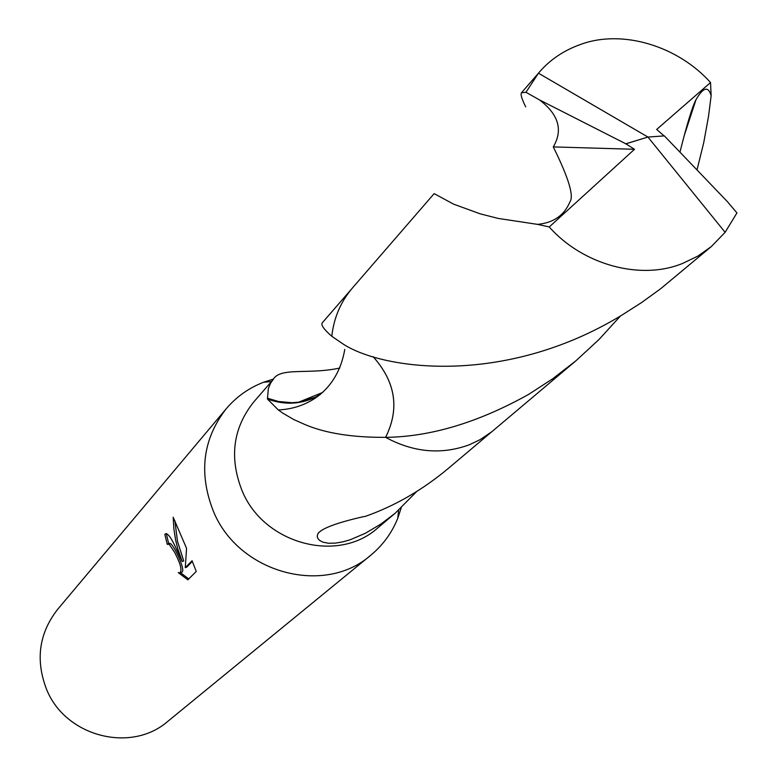<?xml version="1.0" encoding="UTF-8"?>
<svg xmlns="http://www.w3.org/2000/svg" width="777" height="777" viewBox="0 0 777 777"><rect width="100%" height="100%" fill="white"/><g stroke="black" fill="none" stroke-linecap="round" stroke-linejoin="round"><path stroke-width="1.17" d="M273.63 379.04L263.5 382.274C248.815 387.966 236.393 396.794 226.233 408.751C202.768 439.015 198.465 473.125 213.325 511.081C238.218 572.931 324.106 596.396 370.804 555.196C382.886 545.201 391.87 532.886 397.756 518.278L401.194 507.905M373.047 356.614C395.639 381.944 399.815 408.848 385.586 437.334L385.596 437.344C352.408 437.538 325.514 433.275 304.895 424.524L293.745 419.531L282.799 413.141L278.312 409.945L267.434 399.019L268.366 388.51L270.581 383.158L272.999 379.739L253.71 402.01C232.983 428.059 229.089 457.595 242.045 490.617C263.626 544.036 338.112 563.985 377.894 527.806L395.153 513.247L380.895 524.048L365.375 533.275L350.194 539.762L342.987 541.831L335.538 543.113L328.496 543.249L322.95 542.161L319.464 540.336L317.686 538.218L317.22 536.052L317.9 533.75C321.396 528.457 336.703 522.736 363.821 516.579L364.869 516.53C394.434 506.196 422.222 490.18 448.242 468.473L491.802 431.73M176.816 549.99L182.216 561.518L177.797 548.941L175.631 540.093L173.863 528.758L173.174 517.229L186.558 548.329L185.276 567.686L192.065 560.722L196.241 571.425L187.859 579.836L178.263 572.591L179.914 572.863C182.265 570.367 180.507 563.529 174.621 552.33L169.192 544.298L167.24 544.327L164.831 534.304L166.055 533.595C168.619 534.09 172.212 539.549 176.816 549.99M226.233 408.751L57.556 609.459C39.044 633.294 35.334 659.79 46.416 688.956C64.947 736.45 131.031 753.671 167.91 721.27L370.804 555.196M416.812 491.423L395.153 513.247M168.978 543.511L170.668 543.725C175.116 547.261 186.655 572.299 181.41 572.27L180.439 572.659M180.41 572.678L188.772 578.923M164.831 534.304L166.336 533.721L168.677 543.628M174.825 520.532L177.496 541.316L183.702 560.926L182.216 561.518M192.356 561.382L186.781 567.093L185.276 567.686M319.774 394.862L315.326 397.241L320.483 394.289M267.638 398.261L278.564 401.515L291.997 402.719L298.63 402.204L315.384 397.222C300.194 404.496 284.207 405.099 267.434 399.019M272.999 379.739C279.992 366.734 308.44 374.912 339.821 368.026M351.262 289.355L322.377 322.708C320.639 324.767 323.776 329.293 331.789 336.276L341.744 343.094C378.894 369.036 502.107 388.073 621.988 315.064L641.452 302.642L660.518 288.85L711.373 246.523L697.94 256.051L682.876 263.316C640.685 280.866 582.653 264.753 549.252 226.971L537.587 224.378L498.212 218.434L480.273 213.86L453.622 204.166L434.149 193.628L352.457 287.956C340.782 301.622 333.887 317.725 331.789 336.286M385.586 437.334L385.596 437.344C413.617 452.496 441.55 454.963 469.386 444.745L480.205 439.597L491.695 431.818L575.883 360.829L552.729 378.758L528.681 394.357C478.321 422.484 430.633 436.82 385.596 437.354C399.834 408.877 395.668 381.963 373.086 356.633M725.116 232.313L736.946 212.927L727.408 201.651L664.364 135.897L647.94 137.053L725.116 232.313L711.373 246.523M525.708 106.876C521.804 98.98 520.386 94.289 521.464 92.793L525.961 92.278L539.471 99.893C558.614 114.404 563.228 130.08 553.282 146.902C568.638 177.933 574.174 196.28 569.891 201.952C564.267 215.355 553.496 222.824 537.587 224.378M539.471 99.893L625.796 143.784L647.94 137.053L538.451 73.193L525.961 92.278M538.451 73.193L539.423 72.057C550.301 59.499 564.063 50.282 580.71 44.396C622.484 28.992 677.991 46.125 710.537 82.547L711.14 95.658L708.507 116.463L703.69 142.871L697.115 169.454M680.098 151.612C686.975 124.116 692.268 106.818 695.988 99.699C703.253 87.189 708.303 85.839 711.14 95.658M620.464 315.967L599.048 339.471L575.883 360.829M664.112 135.917L656.672 129.448L710.537 82.547M625.796 143.784L634.508 149.291L553.292 146.911M634.508 149.291L549.252 226.971M625.67 143.9L647.94 137.053M398.601 510.266L397.756 518.278M167.987 543.9L169.464 543.327M298.63 402.204L322.649 392.453M278.321 409.945C308.488 408.566 337.752 389.976 344.774 349.427M318.745 532.527L317.9 533.75M271.445 381.536L263.5 382.274M539.423 72.057L521.464 92.793M695.988 99.699L684.139 135.868"/></g></svg>
